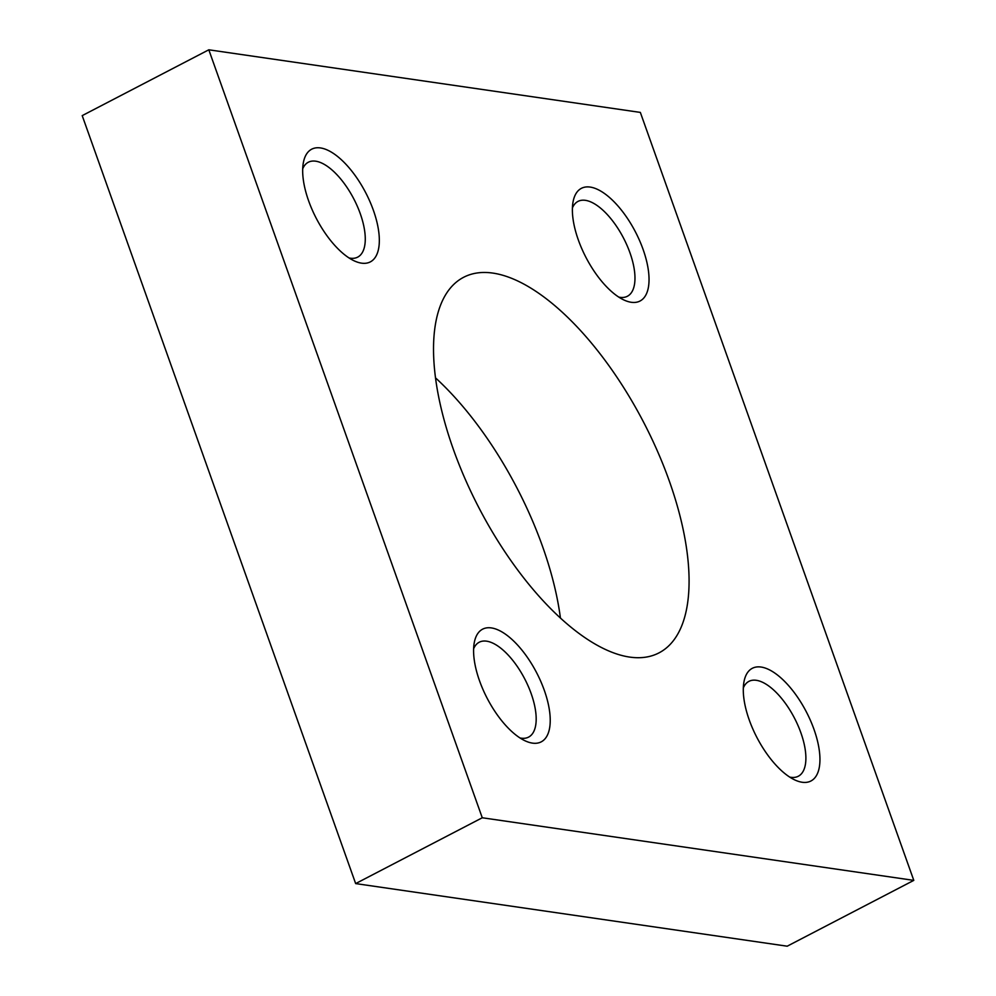 <?xml version="1.0" encoding="UTF-8"?>
<svg xmlns="http://www.w3.org/2000/svg" width="996" height="996" viewBox="0 0 996 996"><rect width="100%" height="100%" fill="white"/><g stroke="black" fill="none" stroke-linecap="round" stroke-linejoin="round"><path stroke-width="1.49" d="M629.671 657.086A211.675 92.79 -117.5 0 1 465.07 478.827A211.675 92.79 -117.5 0 1 463.663 277.274A211.675 92.79 -117.5 0 1 492.933 273.103A211.675 92.79 -117.5 0 1 657.534 451.35A211.675 92.79 -117.5 0 1 658.941 652.903A211.675 92.79 -117.5 0 1 629.671 657.086M743.327 687.887A53.473 23.443 -117.5 0 1 748.942 681.351A53.473 23.443 -117.5 0 1 800.871 732.757A53.473 23.443 -117.5 0 1 798.282 776.258A53.473 23.443 -117.5 0 1 789.703 777.092M749.241 719.946A63.507 27.838 -117.5 0 1 743.987 681.725A63.507 27.838 -117.5 0 1 774.49 672.848A63.507 27.838 -117.5 0 1 813.981 729.346A63.507 27.838 -117.5 0 1 795.132 780.092A63.507 27.838 -117.5 0 1 749.241 719.946M473.623 648.757A53.473 23.443 -117.5 0 1 479.238 642.221A53.473 23.443 -117.5 0 1 531.167 693.627A53.473 23.443 -117.5 0 1 528.577 737.115A53.473 23.443 -117.5 0 1 519.999 737.961M479.537 680.816A63.507 27.838 -117.5 0 1 474.283 642.582A63.507 27.838 -117.5 0 1 504.785 633.717A63.507 27.838 -117.5 0 1 544.264 690.203A63.507 27.838 -117.5 0 1 525.427 740.962A63.507 27.838 -117.5 0 1 479.537 680.816M572.414 207.915A53.473 23.443 -117.5 0 1 578.041 201.379A53.473 23.443 -117.5 0 1 629.958 252.785A53.473 23.443 -117.5 0 1 627.368 296.273A53.473 23.443 -117.5 0 1 618.79 297.119M578.34 239.974A63.507 27.838 -117.5 0 1 573.074 201.74A63.507 27.838 -117.5 0 1 603.576 192.875A63.507 27.838 -117.5 0 1 643.067 249.361A63.507 27.838 -117.5 0 1 624.218 300.12A63.507 27.838 -117.5 0 1 578.34 239.974M302.709 168.785A53.473 23.443 -117.5 0 1 308.324 162.236A53.473 23.443 -117.5 0 1 360.253 213.642A53.473 23.443 -117.5 0 1 357.664 257.142A53.473 23.443 -117.5 0 1 349.086 257.976M308.623 200.843A63.507 27.838 -117.5 0 1 303.369 162.609A63.507 27.838 -117.5 0 1 333.872 153.733A63.507 27.838 -117.5 0 1 373.363 210.231A63.507 27.838 -117.5 0 1 354.514 260.989A63.507 27.838 -117.5 0 1 308.623 200.843M560.437 618.093A211.675 92.79 62.5 0 0 435.563 377.907M640.341 112.411L208.811 49.8L482.263 817.766L913.793 880.377L640.341 112.411M913.793 880.377L787.189 946.2L355.659 883.589L82.207 115.623L208.811 49.8M482.263 817.766L355.659 883.589"/></g></svg>
